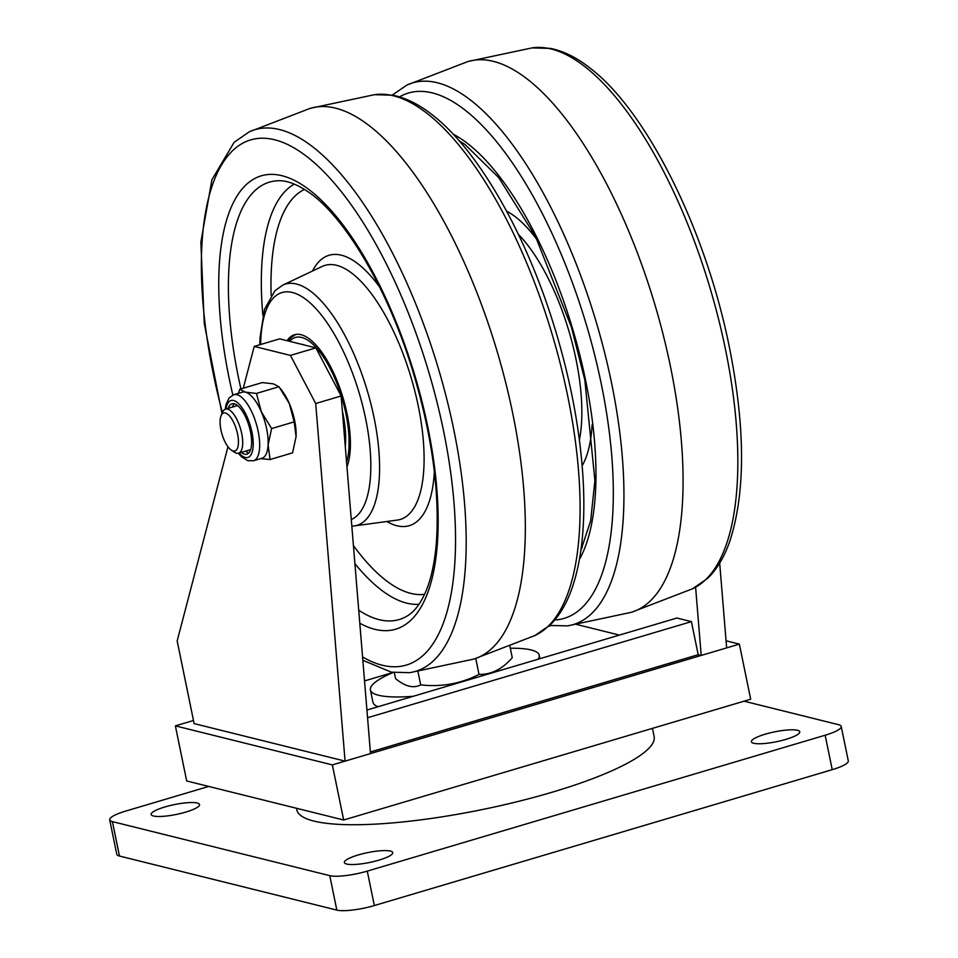 <?xml version="1.0" encoding="UTF-8"?>
<svg xmlns="http://www.w3.org/2000/svg" width="958" height="958" viewBox="0 0 958 958"><rect width="100%" height="100%" fill="white"/><g stroke="black" fill="none" stroke-linecap="round" stroke-linejoin="round"><path stroke-width="1.44" d="M407.006 85.011A282.49 108.11 -106.5 0 1 611.611 383.32A282.49 108.11 -106.5 0 1 567.507 625.873L630.759 612.437A287.208 109.907 -106.5 0 0 632.244 611.994A287.208 109.907 -106.5 0 0 670.54 366.914A287.208 109.907 -106.5 0 0 468.821 61.324A287.208 109.907 -106.5 0 0 467.336 61.767L407.006 85.011L392.229 95.105M249.284 131.821A282.49 108.11 -106.5 0 1 435.471 359.022A282.49 108.11 -106.5 0 1 409.796 672.672L473.036 659.248A287.208 109.907 -106.5 0 0 474.533 658.805A287.208 109.907 -106.5 0 0 494.089 341.431A287.208 109.907 -106.5 0 0 311.111 108.134A287.208 109.907 -106.5 0 0 309.614 108.577L249.284 131.821L234.123 142.287L211.91 179.769L200.869 242.123L204.258 323.505L221.993 413.616M346.964 466.869A74.676 28.572 -106.5 0 0 342.281 395.355A74.676 28.572 -106.5 0 0 294.513 334.749A74.676 28.572 -106.5 0 0 287.113 340.713M342.353 410.826A64.402 24.645 73.5 0 1 345.287 446.524A64.402 24.645 73.5 0 0 342.353 410.826M301.375 344.269A64.402 24.645 73.5 0 1 304.824 345.12A64.402 24.645 73.5 0 0 301.375 344.269M234.53 424.298A19.819 7.58 73.5 0 1 238.303 444.823A19.819 7.58 73.5 0 1 231.393 450.188A19.819 7.58 73.5 0 1 224.004 439.71A19.819 7.58 73.5 0 1 221.13 415.604A19.819 7.58 73.5 0 1 234.53 424.298M221.13 415.604L222.627 412.156A22.98 8.79 73.5 0 1 225.537 409.15A22.98 8.79 73.5 0 1 238.171 422.239A22.98 8.79 73.5 0 1 238.602 453.194A22.98 8.79 73.5 0 1 234.53 452.26L231.393 450.188M256.469 393.427L278.994 386.733L273.353 383.847L262.264 382.577L239.739 389.259L245.38 392.157L256.469 393.427L261.318 411.796L271.617 428.561L268.108 444.859A34.464 13.184 73.5 0 1 261.965 458.247L253.487 460.762A34.464 13.184 -106.5 0 0 259.63 447.374A34.464 13.184 -106.5 0 0 251.331 411.03A34.464 13.184 -106.5 0 0 233.872 394.684L229.166 397.845L225.992 404.599L225.262 409.234M241.32 452.392A26.261 10.047 -106.5 0 0 246.913 454.164A26.261 10.047 -106.5 0 0 251.595 443.949A26.261 10.047 -106.5 0 0 245.272 416.263A26.261 10.047 -106.5 0 0 231.968 403.809A26.261 10.047 -106.5 0 0 228.243 408.336M234.279 403.797A26.261 10.047 -106.5 0 0 232.483 407.078M278.994 386.733L289.304 403.498L294.154 421.879L296.082 436.561L292.573 452.847L270.036 459.541L260.672 458.631M239.739 389.259L238.434 393.331M294.154 421.879L271.617 428.561M233.872 394.684L242.362 392.169A34.464 13.184 73.5 0 1 245.38 392.157A34.464 13.184 73.5 0 1 261.318 411.796A34.464 13.184 73.5 0 1 268.108 444.859L270.036 459.541M296.082 436.561L296.046 437.231A34.464 13.184 -106.5 0 0 296.082 436.561A34.464 13.184 -106.5 0 0 289.304 403.498A34.464 13.184 -106.5 0 0 282.382 391.199L280.526 388.72M245.559 451.134A26.261 10.047 -106.5 0 0 248.852 452.906M378.949 860.14A24.704 5.018 -11.6 0 0 392.756 852.596A24.704 5.018 -11.6 0 0 358.184 854.979A24.704 5.018 -11.6 0 0 344.365 862.535A24.704 5.018 -11.6 0 0 378.949 860.14M185.744 812.097A24.704 5.018 -11.6 0 0 199.551 804.552A24.704 5.018 -11.6 0 0 164.968 806.935A24.704 5.018 -11.6 0 0 151.16 814.48A24.704 5.018 -11.6 0 0 185.744 812.097M785.955 739.36A24.704 5.018 -11.6 0 0 799.774 731.804A24.704 5.018 -11.6 0 0 765.191 734.199A24.704 5.018 -11.6 0 0 751.383 741.743A24.704 5.018 -11.6 0 0 785.955 739.36M208.724 786.446L125.761 811.067A28.716 5.832 -11.6 0 0 109.703 819.844A28.716 5.832 -11.6 0 0 112.409 821.617L329.768 875.66A28.716 5.832 -11.6 0 0 367.273 871.121L825.161 735.229A28.716 5.832 -11.6 0 0 841.22 726.451A28.716 5.832 -11.6 0 0 838.525 724.679L744.043 701.184M367.273 871.121L374.35 905.55A28.716 5.832 168.4 0 1 336.833 910.1L329.768 875.66M112.409 821.617L119.475 856.045L336.833 910.1M119.475 856.045A28.716 5.832 168.4 0 1 116.78 854.273L109.703 819.844M841.22 726.451L848.297 760.891A28.716 5.832 168.4 0 1 832.239 769.669L825.161 735.229M374.35 905.55L832.239 769.669M315.877 347.874L290.442 355.418L254.217 346.413L279.652 338.857L315.877 347.874L341.132 395.977L370.506 753.587L726.643 647.895L719.686 563.112M370.375 751.97L698.19 654.697L701.208 655.44L695.604 587.242M364.543 680.922L393.043 672.468M548.778 626.257L550.766 625.658M576.536 624.436L619.395 635.094M367.573 717.734L691.401 621.634L676.911 618.03L366.938 710.022M691.401 621.634L698.19 654.697M227.968 446.763L177.17 640.95L194.127 723.601L345.072 761.131L370.506 753.587M726.643 647.895L739.372 644.123L726.068 640.806M193.492 720.488L175.374 725.865L332.354 764.903L345.072 761.131L315.697 403.522L341.132 395.977M175.374 725.865L186.678 780.962L343.671 820L750.677 699.22L739.372 644.123M332.354 764.903L343.671 820L750.677 699.22M315.697 403.522L290.442 355.418M254.217 346.413L243.284 388.206M652.458 728.367L654.122 736.474A182.379 37.039 168.4 0 1 552.143 792.218A182.379 37.039 168.4 0 1 296.812 809.821L296.489 808.277M393.199 672.492A86.16 17.495 -11.6 0 0 370.423 689.928A86.16 17.495 -11.6 0 0 413.126 696.31M370.423 689.928L372.961 702.322A86.16 17.495 -11.6 0 0 378.063 706.717M538.109 659.224A86.16 17.495 -11.6 0 0 539.234 655.272A86.16 17.495 -11.6 0 0 510.315 648.243M475.731 658.421L479.012 674.408C491.322 674.648 502.399 669.079 512.255 657.703L509.896 646.207M479.012 674.408C460.81 683.713 441.363 687.197 420.682 684.874L417.904 671.39M420.682 684.874C413.533 688.622 405.162 686.539 395.582 678.635L394.349 672.672M186.678 780.962L343.671 820M532.073 47.9L550.431 48.391C563.424 50.99 576.524 57.468 589.733 67.838C647.021 111.032 706.022 230.483 729.373 347.179C745.336 427.304 745.587 491.694 730.104 540.36C724.691 556.323 717.243 568.956 707.77 578.261L692.574 588.751A282.49 108.11 -106.5 0 0 725.505 349.514A282.49 108.11 -106.5 0 0 532.073 47.9L468.821 61.324M554.766 620.006A273.952 104.841 -106.5 0 0 601.373 384.397A273.952 104.841 -106.5 0 0 399.522 96.878M579.422 559.424A236.494 90.507 -106.5 0 0 585.625 380.482A236.494 90.507 -106.5 0 0 453.23 134.204M462.163 142.61A211.55 80.963 -106.5 0 0 461.181 143.101M581.231 547.629A211.55 80.963 -106.5 0 0 582.308 547.509M582.153 465.708A141.03 53.971 -106.5 0 0 592.092 424.813M537.282 240.123A141.03 53.971 -106.5 0 0 506.65 211.263M579.398 439.973A132.491 50.702 -106.5 0 0 576.045 359.478A132.491 50.702 -106.5 0 0 518.374 234.339M374.35 94.71L392.6 95.177C405.533 97.74 418.586 104.159 431.759 114.433C478.078 149.879 525.152 232.674 553.568 324.199C570.764 379.56 580.68 432.549 583.314 483.155C585.302 525.032 581.638 559.771 572.321 587.362C566.908 603.265 559.46 615.85 549.988 625.119L534.863 635.561A282.49 108.11 -106.5 0 0 549.365 325.229A282.49 108.11 -106.5 0 0 374.35 94.71L311.111 108.134M362.579 656.937A273.952 104.841 -106.5 0 0 425.783 362.256A273.952 104.841 -106.5 0 0 252.301 139.449A273.952 104.841 -106.5 0 0 222.424 412.635M359.801 623.239A236.494 90.507 -106.5 0 0 412.479 367.764A236.494 90.507 -106.5 0 0 265.881 174.799A236.494 90.507 -106.5 0 0 232.854 395.055M358.735 610.246A228.136 87.31 -106.5 0 0 407.485 615.802C414.515 611.647 420.682 603.444 425.951 591.218C431.052 579.027 434.453 563.603 436.177 544.922C440.201 493.274 432.106 434.321 411.892 368.076C385.152 281.963 341.204 212.892 307.099 191.157C296.07 183.864 286.49 180.391 278.371 180.739A228.136 87.31 -106.5 0 0 240.925 388.912M354.915 563.675A219.909 84.16 -106.5 0 0 419.005 604.282M294.31 184.116A219.909 84.16 -106.5 0 0 262.875 315.278M304.44 189.421A211.55 80.963 -106.5 0 0 271.15 295.363M353.43 545.593A211.55 80.963 -106.5 0 0 424.598 594.307M386.852 521.511A141.03 53.971 -106.5 0 0 434.369 471.611M379.56 286.921A141.03 53.971 -106.5 0 0 312.524 271.03M282.754 285.125A125.821 48.151 -106.5 0 1 365.908 386.206A125.821 48.151 -106.5 0 1 354.221 525.93L397.378 520.074A132.491 50.702 -106.5 0 0 409.689 372.937A132.491 50.702 -106.5 0 0 322.116 266.48L282.754 285.125L274.946 290.741L264.48 309.422L259.953 338.246L259.822 344.748M351.287 519.511A118.708 45.433 -106.5 0 0 357.921 388.876A118.708 45.433 -106.5 0 0 297.483 294.286A118.708 45.433 -106.5 0 0 260.66 344.497M346.58 462.187A71.802 27.483 -106.5 0 0 341.264 395.774A71.802 27.483 -106.5 0 0 289.639 341.347M239.093 453.062A29.674 11.352 -106.5 0 0 253.175 445.901A29.674 11.352 -106.5 0 0 241.584 407.126A29.674 11.352 -106.5 0 0 226.016 409.006M632.244 611.994L692.574 588.751M567.507 625.873L549.629 625.466M459.277 140.886L464.977 144.466L498.771 177.649L535.558 236.674L571.387 327.073L584.823 379.955L594.894 480.521L590.667 520.769L580.847 550.515M474.533 658.805L534.863 635.561M409.796 672.672L391.379 672.169L362.843 660.29M354.221 525.93L351.826 526.146M295.747 334.462L291.136 337.515L288.298 341.012M238.602 453.194L250.649 449.625M225.537 409.15L237.572 405.569M253.487 460.762L247.811 460.678L241.464 456.75L238.326 453.266M539.234 655.272L539.929 658.685"/></g></svg>
